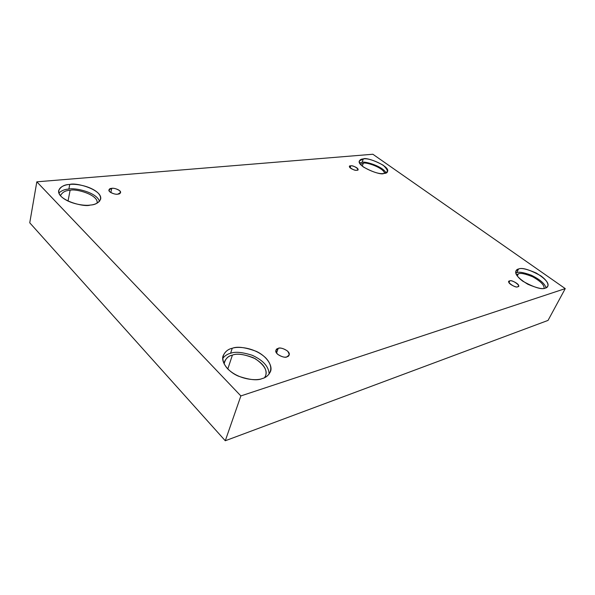<?xml version="1.0" encoding="UTF-8"?>
<svg xmlns="http://www.w3.org/2000/svg" width="595" height="595" viewBox="0 0 595 595"><rect width="100%" height="100%" fill="white"/><g stroke="black" fill="none" stroke-linecap="round" stroke-linejoin="round"><path stroke-width="0.89" d="M286.931 356.814L289.096 355.044C291.007 351.013 279.888 346.535 278.207 348.425L276.526 353.058L278.207 348.425C280.371 347.517 283.51 348.41 287.616 351.095C289.765 354.389 289.534 356.293 286.931 356.814C284.752 357.759 281.584 356.859 277.434 354.129C275.321 350.805 275.582 348.908 278.207 348.425L275.976 350.239C274.094 354.3 285.295 358.74 286.931 356.814M517.695 286.723L518.461 286.158C520.194 284.224 510.458 279.449 509.744 280.966L508.97 282.506L509.744 280.966C511.678 279.033 522.284 286.686 517.695 286.723C515.731 288.687 505.073 280.944 509.744 280.966L508.948 281.539C507.223 283.48 517.01 288.263 517.695 286.723M356.769 170.222L357.967 169.597C358.845 167.961 351.645 165.157 350.767 165.871L350.068 167.76L350.767 165.871C353.296 164.8 361.321 170.587 356.769 170.222C354.211 171.308 346.171 165.462 350.767 165.871L349.54 166.496C348.67 168.14 355.907 170.951 356.769 170.222M117.78 194.149L120.577 192.594C121.231 189.939 113.37 187.656 111.748 188.355L110.819 192.572L111.748 188.355C113.957 187.983 116.627 188.786 119.759 190.75C120.956 192.921 120.294 194.052 117.78 194.149C115.556 194.528 112.864 193.725 109.696 191.731C108.543 189.552 109.227 188.422 111.748 188.355L108.907 189.917C108.268 192.587 116.181 194.863 117.78 194.149M545.459 288.069L547.75 286.374C549.334 283.25 545.481 278.795 536.199 273.023C527.014 269.037 521.131 267.698 518.557 269L516.713 272.674C518.855 271.61 523.712 272.45 531.276 275.202C539.881 279.405 544.804 283.622 546.046 287.846C544.804 283.622 539.881 279.405 531.276 275.202C523.712 272.45 518.855 271.61 516.713 272.674L515.791 273.008L516.713 272.674L518.557 269C522.127 267.341 529.528 269.602 540.751 275.783C550.308 282.722 548.657 287.534 545.459 288.069C541.904 289.899 534.325 287.593 522.715 281.152C513.091 273.953 515.367 269.431 518.557 269L515.991 270.822C514.452 273.99 518.409 278.475 527.854 284.276C537.159 288.211 543.027 289.475 545.459 288.069M544.053 288.374C544.47 285.176 540.677 281.309 532.681 276.772C525.207 273.752 520.432 272.77 518.357 273.841L517.263 276.006L518.357 273.841L516.519 274.86L518.357 273.841C520.432 272.77 525.207 273.752 532.681 276.772C540.677 281.309 544.47 285.176 544.053 288.374M262.239 378.546C265.824 377.669 268.553 375.371 270.435 371.652C273.038 366.126 266.865 356.115 256.125 351.288C245.118 347.264 237.16 346.26 232.229 348.291L230.577 353.296C235.04 351.481 242.254 352.143 252.221 355.282C263.124 360.295 268.769 366.535 269.148 374.01C268.769 366.535 263.124 360.295 252.221 355.282C242.254 352.143 235.04 351.481 230.577 353.296C227.595 353.958 224.977 355.646 222.723 358.346C224.977 355.646 227.595 353.958 230.577 353.296L232.229 348.291C237.524 346.223 254.072 347.093 265.504 357.677C276.028 368.61 268.561 377.23 262.239 378.546C257.137 380.941 239.368 380.205 227.721 368.915C217.376 357.342 226.085 349.339 232.229 348.291C228.264 349.034 225.237 351.504 223.17 355.691C220.715 361.314 227.312 371.451 238.327 376.122C249.536 379.952 257.509 380.763 262.239 378.546M264.611 377.602L265.72 375.542C267.393 369.257 263.228 363.3 253.239 357.677C243.63 354.174 236.684 353.326 232.392 355.133L227.796 368.989L232.392 355.133C228.949 355.81 226.316 357.974 224.508 361.641L224.114 363.947C225.274 358.815 228.034 355.877 232.392 355.133C237.16 353.088 244.79 354.285 255.262 358.718C265.258 365.687 268.375 371.979 264.611 377.602M90.202 205.067C95.207 204.866 98.688 202.902 100.637 199.169C102.771 189.701 75.796 182.159 69.764 184.45L68.864 189.076C74.375 187.485 96.516 192.044 99.521 201.341C96.516 192.044 74.375 187.485 68.864 189.076C64.996 189.21 61.672 190.519 58.883 192.996C61.672 190.519 64.996 189.21 68.864 189.076L69.764 184.45C75.022 183.639 89.949 185.543 97.959 192.869C105.032 200.329 96.226 204.821 90.202 205.067C85.025 206.063 69.154 204.137 61.121 196.447C54.294 188.689 63.918 184.576 69.764 184.45C64.498 184.51 60.802 186.54 58.682 190.526C56.785 200.18 84.438 207.558 90.202 205.067M97.074 203.2L97.074 203.192C98.941 194.84 75.364 188.288 70.106 190.333L68.008 201.117L70.106 190.333C65.524 190.415 62.311 192.2 60.467 195.703L60.459 195.71C62.304 192.207 65.524 190.415 70.106 190.333C75.364 188.288 98.956 194.848 97.074 203.2M383.805 173.45L387.501 171.531C390.551 166.25 366.237 156.544 363.329 158.932L362.05 162.375C364.512 160.866 383.106 166.369 385.984 172.929C383.106 166.369 364.512 160.866 362.05 162.375L359.588 162.956L362.05 162.375L363.329 158.932C367.413 158.166 374.032 160.248 383.173 165.179C388.669 170.542 388.885 173.301 383.805 173.45C379.684 174.32 372.924 172.2 363.53 167.091C356.316 161.669 360.02 158.939 363.329 158.932L359.38 160.91C356.398 166.273 381.12 175.986 383.805 173.45M384.511 173.353C384.087 167.902 365.531 161.609 363.3 163.275L362.243 166.094L363.3 163.275L360.406 164.25L363.3 163.275C365.531 161.609 384.087 167.902 384.511 173.353M29.75 222.805L36.823 181.825L372.872 154.246L565.25 288.612L240.871 395.928L36.823 181.825L29.75 222.805L225.282 440.754L240.871 395.928L225.282 440.754L548.04 320.408L565.25 288.612L548.04 320.408L225.282 440.754L29.75 222.805M372.872 154.246L36.823 181.825L240.871 395.928L565.25 288.612L372.872 154.246"/></g></svg>
